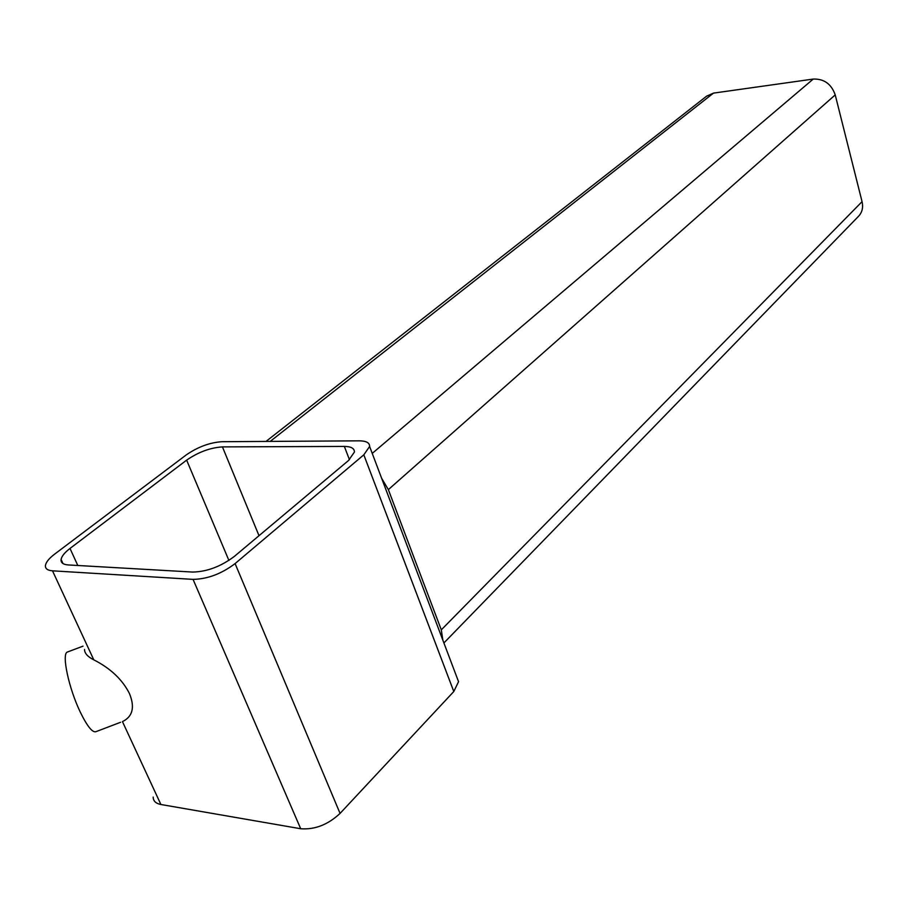 <?xml version="1.0" encoding="UTF-8"?>
<svg xmlns="http://www.w3.org/2000/svg" width="908" height="908" viewBox="0 0 908 908"><rect width="100%" height="100%" fill="white"/><g stroke="black" fill="none" stroke-linecap="round" stroke-linejoin="round"><path stroke-width="1.36" d="M67.964 651.83L67.215 652.103C61.54 654.305 68.849 688.514 80.313 712.178C87.429 726.695 92.73 733.153 96.214 731.564L120.56 722.291M84.535 649.436C84.535 653.249 87.622 656.722 93.796 659.844C110.504 668.345 122.387 679.57 129.435 693.519C135.054 707.241 132.727 716.605 122.455 721.622L160.898 804.499C155.824 803.512 153.248 801.038 153.168 797.065M221.881 441.708L359.386 440.834C366.253 440.902 369.669 442.786 369.613 446.475L363.813 454.829L235.093 563.584C221.518 573.833 207.501 579.1 193.052 579.372L52.505 570.826C47.443 570.428 45.094 568.612 45.457 565.366C46.058 562.097 49.089 558.375 54.559 554.186L186.367 454.829C197.933 446.906 209.771 442.536 221.881 441.708M456.962 677.481L458.551 681.692L453.796 691.521L340.057 813.409C327.97 824.702 314.849 829.81 300.696 828.743L160.898 804.499M348.468 460.549L234.321 556.434C220.86 566.535 206.967 571.745 192.666 572.063L68.293 564.946C63.14 564.56 60.745 562.733 61.097 559.464C61.676 556.229 64.65 552.563 70.007 548.443L186.651 460.129C198.307 452.116 210.236 447.701 222.437 446.895L344.359 446.43C351.124 446.509 354.483 448.382 354.415 452.059L348.468 460.549M266.01 441.424L706.594 96.18L713.484 93.115L813.239 79.064C824.033 78.701 831.365 83.979 835.224 94.897L862.055 201.655C863.338 207.33 862.248 212.109 858.798 216.013L858.435 216.376M381.644 478.289L388.352 489.628L441.299 629.868L442.866 640.208M300.696 828.743L193.052 579.372M340.057 813.409L235.093 563.584M93.796 659.844L52.505 570.826M453.796 691.521L363.813 454.829M77.804 565.491L70.007 548.443M228.895 560.418L186.651 460.129M259.007 535.697L222.437 446.895M349.444 459.698L344.359 446.43M835.224 94.897L388.352 489.628M813.239 79.064L372.235 453.387M862.055 201.655L441.299 629.868M713.484 93.115L270.198 441.401M458.551 681.692L369.613 446.475M62.97 563.539L61.097 559.464M858.798 216.013L443.91 642.955M67.215 652.103L83.014 646.155"/></g></svg>
